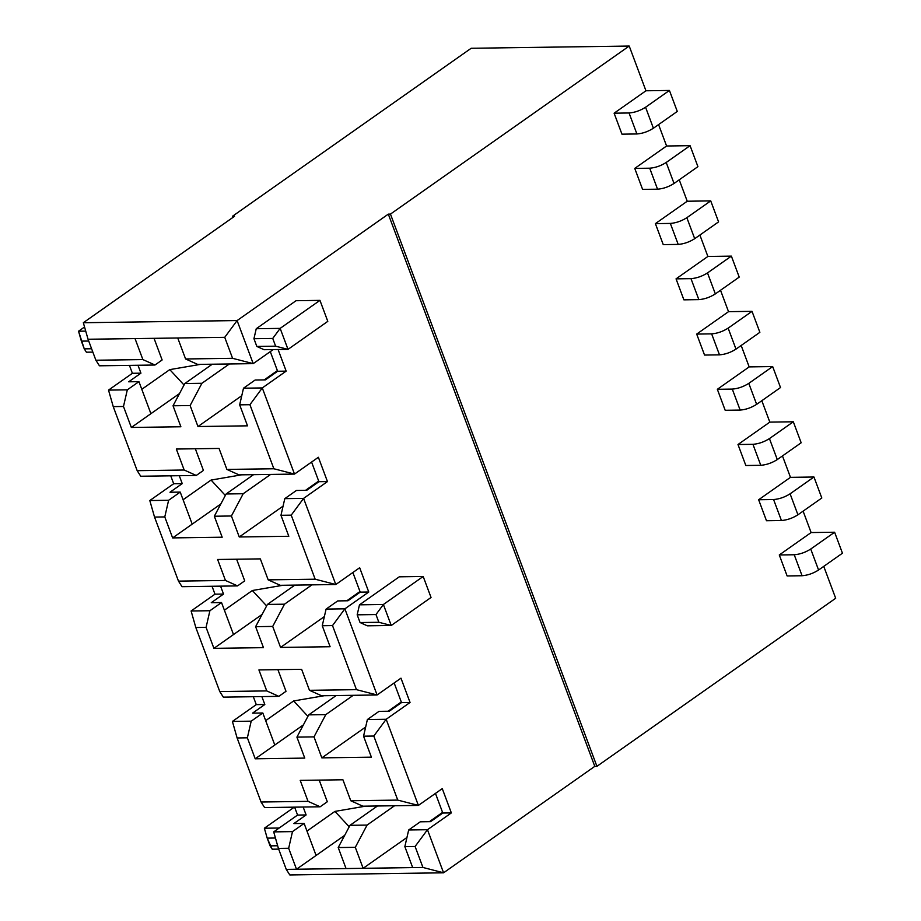 <?xml version="1.0" encoding="UTF-8"?>
<svg xmlns="http://www.w3.org/2000/svg" width="921" height="921" viewBox="0 0 921 921"><rect width="100%" height="100%" fill="white"/><g stroke="black" fill="none" stroke-linecap="round" stroke-linejoin="round"><path stroke-width="1.38" d="M108.517 390.101L132.394 373.293L129.435 365.372L132.394 373.293L108.517 390.101L113.237 406.622L108.517 390.101L127.317 389.836L108.517 390.101M83.327 322.73L234.544 216.285L232.414 216.32L471.172 48.272L232.414 216.32L232.852 217.483L232.414 216.32L234.544 216.285L83.327 322.73L88.048 339.25L177.741 337.995L224.736 337.328L237.1 320.566L253.206 363.634L273.192 349.577L253.206 363.634L237.1 320.566L83.327 322.73L237.1 320.566L224.736 337.328L232.576 358.315L253.206 363.634L232.576 358.315L224.736 337.328L177.741 337.995L185.593 358.971L232.576 358.315L185.593 358.971L197.681 364.417L253.206 363.634L197.681 364.417L185.593 358.971L177.741 337.995L88.048 339.25L83.327 322.73M273.698 831.882L297.575 815.073L294.616 807.153L297.575 815.073L306.117 814.947L303.159 807.038L306.117 814.947L297.575 815.073L273.698 831.882L278.407 848.402L288.664 848.264L296.504 869.24L344.696 835.324L316.087 855.459L304.114 823.432L316.087 855.459L296.504 869.24L288.664 848.264L292.487 831.617L288.664 848.264L278.407 848.402L286.258 869.389L296.504 869.24L286.258 869.389L289.804 874.95L443.577 872.797L594.793 766.353L388.317 214.133L237.1 320.566L388.317 214.133L390.458 214.098L596.923 766.33L835.681 598.27L823.754 566.38L835.681 598.27L596.923 766.33L390.458 214.098L629.216 46.05L390.458 214.098L388.317 214.133L594.793 766.353L596.923 766.33L594.793 766.353L443.577 872.797L422.946 867.467L363.139 868.307L355.299 847.32L367.088 825.078L394.533 805.76L367.088 825.078L350.003 825.32L367.088 825.078L355.299 847.32L338.214 847.562L355.299 847.32L363.139 868.307L406.955 837.477L363.139 868.307L346.054 868.549L422.946 867.467L415.095 846.48L404.849 846.629L412.689 867.617L404.849 846.629L415.095 846.48L427.471 829.717L443.577 872.797L289.804 874.95L286.258 869.389L278.407 848.402L273.698 831.882L292.487 831.617L273.698 831.882M232.403 721.431L256.28 704.623L253.321 696.713L256.28 704.623L264.822 704.507L261.863 696.587L264.822 704.507L256.28 704.623L232.403 721.431L237.111 737.963L247.369 737.813L255.209 758.8L303.4 724.885L274.792 745.02L262.819 712.992L274.792 745.02L255.209 758.8L247.369 737.813L251.191 721.166L247.369 737.813L237.111 737.963L261.069 802.018L264.615 807.579L320.14 806.796L308.051 801.351L261.069 802.018L308.051 801.351L320.14 806.796L327.3 801.754L319.207 780.11L327.3 801.754L320.14 806.796L264.615 807.579L261.069 802.018L237.111 737.963L232.403 721.431L251.191 721.166L232.403 721.431M191.108 610.991L214.984 594.183L212.026 586.263L214.984 594.183L223.527 594.057L211.266 602.691L221.524 602.541L233.497 634.569L262.105 614.434L233.497 634.569L221.524 602.541L209.907 610.727L206.074 627.374L213.914 648.349L233.497 634.569L213.914 648.349L206.074 627.374L209.907 610.727L191.108 610.991L195.816 627.512L206.074 627.374L195.816 627.512L219.774 691.567L223.319 697.128L278.844 696.357L266.756 690.911L219.774 691.567L266.756 690.911L278.844 696.357L286.005 691.314L277.912 669.659L286.005 691.314L278.844 696.357L223.319 697.128L219.774 691.567L195.816 627.512L191.108 610.991L209.907 610.727L221.524 602.541L211.266 602.691L223.527 594.057L220.568 586.147L223.527 594.057L214.984 594.183L191.108 610.991M149.812 500.54L173.689 483.732L170.73 475.823L173.689 483.732L182.231 483.617L169.982 492.24L180.228 492.102L192.201 524.13L220.81 503.994L192.201 524.13L180.228 492.102L168.612 500.276L164.778 516.923L172.63 537.91L192.201 524.13L172.63 537.91L164.778 516.923L168.612 500.276L149.812 500.54L154.532 517.072L164.778 516.923L154.532 517.072L178.478 581.128L182.024 586.689L237.549 585.906L225.461 580.46L178.478 581.128L225.461 580.46L237.549 585.906L244.721 580.863L236.616 559.22L244.721 580.863L237.549 585.906L182.024 586.689L178.478 581.128L154.532 517.072L149.812 500.54L168.612 500.276L180.228 492.102L169.982 492.24L182.231 483.617L179.273 475.697L182.231 483.617L173.689 483.732L149.812 500.54M278.084 349.508L286.166 371.128L262.289 387.937L294.501 474.085L318.378 457.277L327.462 481.579L303.585 498.388L335.797 584.524L359.674 567.727L368.757 592.019L344.88 608.827L377.092 694.975L400.969 678.167L410.052 702.47L386.175 719.278L418.387 805.415L442.264 788.618L451.348 812.909L427.471 829.717L408.671 829.982L404.849 846.629L408.671 829.982L420.298 821.808L430.544 821.659L420.298 821.808L408.671 829.982L427.471 829.717L415.095 846.48L422.946 867.467L443.577 872.797L427.471 829.717L451.348 812.909L442.805 813.036L430.544 821.659L442.805 813.036L451.348 812.909L442.264 788.618L418.387 805.415L397.757 800.096L350.763 800.752L342.923 779.776L350.763 800.752L362.851 806.197L350.763 800.752L397.757 800.096L373.799 736.04L363.553 736.178L371.393 757.166L321.843 757.868L365.66 727.026L321.843 757.868L314.003 736.881L325.792 714.627L353.238 695.309L325.792 714.627L308.708 714.869L325.792 714.627L314.003 736.881L321.843 757.868L371.393 757.166L363.553 736.178L373.799 736.04L386.175 719.278L367.387 719.531L363.553 736.178L367.387 719.531L379.003 711.357L389.249 711.219L379.003 711.357L367.387 719.531L386.175 719.278L373.799 736.04L397.757 800.096L418.387 805.415L362.851 806.197L418.387 805.415L386.175 719.278L410.052 702.47L401.51 702.585L389.249 711.219L401.51 702.585L410.052 702.47L400.969 678.167L377.092 694.975L356.462 689.656L309.479 690.313L301.628 669.325L309.479 690.313L321.567 695.758L309.479 690.313L356.462 689.656L332.516 625.589L322.258 625.739L330.109 646.726L280.56 647.417L324.365 616.586L280.56 647.417L272.708 626.43L284.497 604.188L311.943 584.87L284.497 604.188L267.412 604.429L284.497 604.188L272.708 626.43L280.56 647.417L330.109 646.726L322.258 625.739L332.516 625.589L344.88 608.827L326.092 609.092L322.258 625.739L326.092 609.092L337.708 600.918L347.954 600.768L360.215 592.145L352.87 572.505L360.215 592.145L347.954 600.768L337.708 600.918L326.092 609.092L344.88 608.827L332.516 625.589L356.462 689.656L377.092 694.975L321.567 695.758L377.092 694.975L344.88 608.827L368.757 592.019L360.215 592.145L368.757 592.019L359.674 567.727L335.797 584.524L315.166 579.205L268.184 579.862L260.332 558.886L268.184 579.862L280.272 585.307L268.184 579.862L315.166 579.205L291.22 515.15L280.963 515.288L288.814 536.275L239.264 536.978L283.069 506.136L239.264 536.978L231.413 515.99L243.202 493.737L270.647 474.419L243.202 493.737L226.117 493.978L243.202 493.737L231.413 515.99L239.264 536.978L288.814 536.275L280.963 515.288L291.22 515.15L303.585 498.388L284.796 498.641L280.963 515.288L284.796 498.641L296.412 490.467L306.67 490.329L318.919 481.695L311.586 462.066L318.919 481.695L306.67 490.329L296.412 490.467L284.796 498.641L303.585 498.388L291.22 515.15L315.166 579.205L335.797 584.524L280.272 585.307L335.797 584.524L303.585 498.388L327.462 481.579L318.919 481.695L327.462 481.579L318.378 457.277L294.501 474.085L238.976 474.868L294.501 474.085L262.289 387.937L249.925 404.699L273.871 468.766L294.501 474.085L273.871 468.766L226.888 469.422L238.976 474.868L226.888 469.422L219.037 448.435L176.325 449.034L184.177 470.021L196.254 475.466L140.729 476.238L196.254 475.466L203.426 470.424L196.254 475.466L184.177 470.021L137.183 470.677L140.729 476.238L137.183 470.677L113.237 406.622L137.183 470.677L184.177 470.021L176.325 449.034L219.037 448.435L226.888 469.422L273.871 468.766L249.925 404.699L239.667 404.849L247.519 425.836L197.969 426.527L190.117 405.539L173.033 405.781L180.884 426.768L131.335 427.459L123.483 406.483L113.237 406.622L123.483 406.483L127.317 389.836L138.933 381.651L150.906 413.679L138.933 381.651L128.687 381.801L138.933 381.651L127.317 389.836L123.483 406.483L131.335 427.459L179.514 393.543L131.335 427.459L180.884 426.768L173.033 405.781L190.117 405.539L201.906 383.297L229.364 363.979L201.906 383.297L184.822 383.539L201.906 383.297L190.117 405.539L197.969 426.527L241.774 395.696L197.969 426.527L247.519 425.836L239.667 404.849L249.925 404.699L262.289 387.937L243.501 388.202L239.667 404.849L243.501 388.202L262.289 387.937L286.166 371.128L277.624 371.255L265.375 379.878L255.117 380.028L265.375 379.878L277.624 371.255L270.29 351.615L277.624 371.255L286.166 371.128L278.084 349.508M367.318 625.82L360.065 622.55L357.175 614.825L359.478 604.832L399.265 576.822L359.478 604.832L383.389 604.498L423.188 576.488L399.265 576.822L423.188 576.488L383.389 604.498L391.241 625.486L367.318 625.82L391.241 625.486L431.04 597.476L391.241 625.486L383.389 604.498L359.478 604.832L357.175 614.825L360.065 622.55L378.865 622.285L375.975 614.56L357.175 614.825L375.975 614.56L383.389 604.498L375.975 614.56L378.865 622.285L391.241 625.486L378.865 622.285L360.065 622.55L367.318 625.82M264.085 349.704L256.832 346.446L253.943 338.709L256.245 328.716L296.032 300.718L256.245 328.716L280.157 328.383L319.955 300.373L296.032 300.718L319.955 300.373L280.157 328.383L288.008 349.37L264.085 349.704L288.008 349.37L327.795 321.36L288.008 349.37L275.632 346.181L272.743 338.444L253.943 338.709L256.832 346.446L275.632 346.181L256.832 346.446L264.085 349.704M621.951 134.167L614.111 113.191L645.943 90.776L629.216 46.05L471.172 48.272L629.216 46.05L645.943 90.776L669.429 90.454L677.28 111.429L669.429 90.454L645.563 107.25L653.403 128.238L677.28 111.429L653.403 128.238L645.563 107.25L669.429 90.454L645.943 90.776L614.111 113.191L629.055 112.972C634.719 112.546 640.21 110.647 645.563 107.25C640.21 110.647 634.719 112.546 629.055 112.972L636.906 133.959C642.559 133.533 648.062 131.622 653.403 128.238C648.062 131.622 642.559 133.533 636.906 133.959L621.951 134.167L636.906 133.959L629.055 112.972L614.111 113.191L621.951 134.167M787.121 575.947L779.281 554.972L811.113 532.557L803.112 511.155L811.113 532.557L834.61 532.234L842.45 553.21L818.573 570.018C813.231 573.403 807.74 575.314 802.076 575.74L787.121 575.947L802.076 575.74L794.236 554.753C799.889 554.327 805.391 552.427 810.733 549.031L834.61 532.234L811.113 532.557L779.281 554.972L794.236 554.753L779.281 554.972L787.121 575.947M766.479 520.733L758.639 499.746L790.471 477.343L782.47 455.93L790.471 477.343L813.957 477.009L821.808 497.996L813.957 477.009L790.091 493.817L797.931 514.793L821.808 497.996L797.931 514.793L790.091 493.817L813.957 477.009L790.471 477.343L758.639 499.746L773.582 499.539C779.247 499.101 784.738 497.202 790.091 493.817C784.738 497.202 779.247 499.101 773.582 499.539L781.434 520.515C787.087 520.089 792.59 518.189 797.931 514.793C792.59 518.189 787.087 520.089 781.434 520.515L766.479 520.733L781.434 520.515L773.582 499.539L758.639 499.746L766.479 520.733M745.837 465.508L737.986 444.521L769.818 422.117L761.817 400.704L769.818 422.117L793.315 421.783L801.166 442.771L793.315 421.783L769.438 438.592L777.289 459.579L801.166 442.771L777.289 459.579L769.438 438.592L793.315 421.783L769.818 422.117L737.986 444.521L752.941 444.313C758.593 443.887 764.096 441.976 769.438 438.592C764.096 441.976 758.593 443.887 752.941 444.313L760.781 465.301C766.445 464.863 771.936 462.964 777.289 459.579C771.936 462.964 766.445 464.863 760.781 465.301L745.837 465.508L760.781 465.301L752.941 444.313L737.986 444.521L745.837 465.508M725.184 410.282L717.344 389.295L749.176 366.892L741.175 345.49L749.176 366.892L772.673 366.558L780.513 387.545L772.673 366.558L748.796 383.366L756.636 404.354L780.513 387.545L756.636 404.354L748.796 383.366L772.673 366.558L749.176 366.892L717.344 389.295L732.287 389.088C737.951 388.662 743.454 386.751 748.796 383.366C743.454 386.751 737.951 388.662 732.287 389.088L740.139 410.075C745.791 409.649 751.294 407.738 756.636 404.354C751.294 407.738 745.791 409.649 740.139 410.075L725.184 410.282L740.139 410.075L732.287 389.088L717.344 389.295L725.184 410.282M704.542 355.057L696.69 334.081L728.523 311.666L720.521 290.265L728.523 311.666L752.02 311.344L759.871 332.32L752.02 311.344L728.143 328.141L735.994 349.128L759.871 332.32L735.994 349.128L728.143 328.141L752.02 311.344L728.523 311.666L696.69 334.081L711.645 333.863C717.298 333.437 722.801 331.537 728.143 328.141C722.801 331.537 717.298 333.437 711.645 333.863L719.485 354.85C725.149 354.424 730.652 352.513 735.994 349.128C730.652 352.513 725.149 354.424 719.485 354.85L704.542 355.057L719.485 354.85L711.645 333.863L696.69 334.081L704.542 355.057M683.889 299.843L676.049 278.856L707.881 256.452L699.879 235.039L707.881 256.452L731.378 256.119L739.218 277.106L731.378 256.119L707.501 272.927L715.341 293.903L739.218 277.106L715.341 293.903L707.501 272.927L731.378 256.119L707.881 256.452L676.049 278.856L690.992 278.649C696.656 278.211 702.159 276.312 707.501 272.927C702.159 276.312 696.656 278.211 690.992 278.649L698.843 299.624C704.496 299.198 709.999 297.299 715.341 293.903C709.999 297.299 704.496 299.198 698.843 299.624L683.889 299.843L698.843 299.624L690.992 278.649L676.049 278.856L683.889 299.843M663.247 244.618L655.395 223.63L687.239 201.227L679.226 179.814L687.239 201.227L710.724 200.893L718.576 221.88L710.724 200.893L686.847 217.701L694.699 238.689L718.576 221.88L694.699 238.689L686.847 217.701L710.724 200.893L687.239 201.227L655.395 223.63L670.35 223.423C676.002 222.997 681.505 221.086 686.847 217.701C681.505 221.086 676.002 222.997 670.35 223.423L678.201 244.41C683.854 243.973 689.357 242.073 694.699 238.689C689.357 242.073 683.854 243.973 678.201 244.41L663.247 244.618L678.201 244.41L670.35 223.423L655.395 223.63L663.247 244.618M642.593 189.392L634.753 168.405L666.585 146.002L658.584 124.6L666.585 146.002L690.082 145.668L697.922 166.655L690.082 145.668L666.205 162.476L674.045 183.463L697.922 166.655L674.045 183.463L666.205 162.476L690.082 145.668L666.585 146.002L634.753 168.405L649.708 168.198C655.361 167.772 660.864 165.861 666.205 162.476C660.864 165.861 655.361 167.772 649.708 168.198L657.548 189.185C663.212 188.759 668.704 186.848 674.045 183.463C668.704 186.848 663.212 188.759 657.548 189.185L642.593 189.392L657.548 189.185L649.708 168.198L634.753 168.405L642.593 189.392M253.563 474.66L226.117 493.978L214.328 516.232L231.413 515.99L214.328 516.232L226.117 493.978L253.563 474.66M294.858 585.1L267.412 604.429L255.624 626.671L272.708 626.43L255.624 626.671L267.412 604.429L294.858 585.1M377.449 805.99L350.003 825.32L338.214 847.562L346.054 868.549L338.214 847.562L350.003 825.32L377.449 805.99M336.153 695.551L308.708 714.869L296.919 737.122L314.003 736.881L296.919 737.122L308.708 714.869L336.153 695.551M305.519 490.34L318.689 481.073L305.519 490.34M222.18 537.208L214.328 516.232L222.18 537.208L172.63 537.91L222.18 537.208M252.538 475.386L253.287 474.66L252.538 475.386M241.647 474.822L211.07 480.06L225.334 495.452L211.07 480.06L183.095 499.758L211.07 480.06L241.647 474.822M346.803 600.78L359.984 591.512L346.803 600.78M263.464 647.659L255.624 626.671L263.464 647.659L213.914 648.349L263.464 647.659M293.834 585.825L294.582 585.111L293.834 585.825M282.943 585.272L252.354 590.511L266.63 605.903L252.354 590.511L224.39 610.197L252.354 590.511L282.943 585.272M429.393 821.67L442.564 812.403L429.393 821.67M349.22 826.793L334.945 811.401L306.969 831.087L334.945 811.401L349.22 826.793M376.413 806.715L377.161 806.002L376.413 806.715M365.522 806.163L334.945 811.401L365.522 806.163M388.098 711.231L401.28 701.963L388.098 711.231M304.759 758.098L296.919 737.122L304.759 758.098L255.209 758.8L304.759 758.098M335.117 696.276L335.877 695.551L335.117 696.276M324.227 695.712L293.649 700.95L307.925 716.342L293.649 700.95L265.674 720.648L293.649 700.95L324.227 695.712M217.621 559.484L225.461 580.46L217.621 559.484L260.332 558.886L217.621 559.484M258.916 669.924L266.756 690.911L258.916 669.924L301.628 669.325L258.916 669.924M252.561 713.13L262.819 712.992L251.191 721.166L262.819 712.992L252.561 713.13L264.822 704.507L252.561 713.13M300.211 780.375L308.051 801.351L300.211 780.375L342.923 779.776L300.211 780.375M293.857 823.581L304.114 823.432L292.487 831.617L304.114 823.432L293.857 823.581L306.117 814.947L293.857 823.581M195.321 448.769L203.426 470.424L195.321 448.769M346.054 868.549L296.504 869.24L346.054 868.549M435.46 793.395L442.805 813.036L435.46 793.395M394.165 682.956L401.51 702.585L394.165 682.956M99.433 365.798L95.888 360.238L88.048 339.25L95.888 360.238L142.882 359.581L135.03 338.594L142.882 359.581L95.888 360.238L99.433 365.798L154.97 365.015L142.882 359.581L154.97 365.015L99.433 365.798M162.131 359.973L154.97 365.015L162.131 359.973L154.037 338.329L162.131 359.973M212.267 364.209L184.822 383.539L173.033 405.781L184.822 383.539L212.267 364.209M128.687 381.801L140.936 373.166L132.394 373.293L140.936 373.166L128.687 381.801M255.117 380.028L243.501 388.202L255.117 380.028M264.223 379.889L277.394 370.622L264.223 379.889M184.039 385.013L169.775 369.62L141.799 389.307L169.775 369.62L184.039 385.013M211.243 364.935L211.991 364.221L211.243 364.935M200.352 364.382L169.775 369.62L200.352 364.382M137.977 365.257L140.936 373.166L137.977 365.257M834.61 532.234L810.733 549.031L818.573 570.018L842.45 553.21L834.61 532.234M810.733 549.031C805.391 552.427 799.889 554.327 794.236 554.753L802.076 575.74C807.74 575.314 813.231 573.403 818.573 570.018L810.733 549.031M294.283 807.164L264.362 828.221L279.19 828.014L264.362 828.221L294.283 807.164M278.672 849.116L272.213 849.208L270.083 845.869L277.658 845.766L270.083 845.869L267.194 838.133L272.213 849.208L278.672 849.116M275.448 838.018L267.194 838.133L275.448 838.018M431.04 597.476L423.188 576.488L431.04 597.476M327.795 321.36L319.955 300.373L327.795 321.36M84.548 326.99L78.55 331.215L85.722 331.111L78.55 331.215L84.548 326.99M92.848 352.11L86.39 352.202L92.848 352.11M88.715 341.035L81.37 341.127L84.26 348.863L91.605 348.76L84.26 348.863L86.39 352.202L84.26 348.863L78.55 331.215L81.37 341.127L88.715 341.035M275.632 346.181L288.008 349.37L280.157 328.383L272.743 338.444L275.632 346.181M256.245 328.716L253.943 338.709L272.743 338.444L280.157 328.383L256.245 328.716M264.362 828.221L267.194 838.133L264.362 828.221"/></g></svg>
